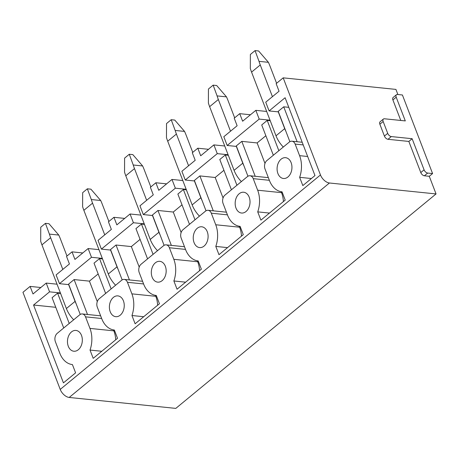<?xml version="1.0" encoding="UTF-8"?>
<svg xmlns="http://www.w3.org/2000/svg" width="459" height="459" viewBox="0 0 459 459"><rect width="100%" height="100%" fill="white"/><g stroke="black" fill="none" stroke-linecap="round" stroke-linejoin="round"><path stroke-width="0.69" d="M278.424 111.881L269.094 110.929L265.738 102.179L279.049 91.209L276.146 83.647L283.192 77.841L320.468 174.954A8.715 5.009 -129.5 0 0 329.442 182.998L436.05 193.933L429.28 176.29L432.579 173.565L402.417 94.984L397.511 94.485A3.488 2.002 -129.5 0 0 396.433 94.761L393.134 97.48A3.488 2.002 -129.5 0 0 392.898 99.919L400.782 120.459M397.89 94.525L395.928 89.407L283.192 77.841M329.442 182.998L69.2 397.454A8.715 5.009 -129.5 0 1 60.227 389.416L22.95 292.303L30.105 286.41L40.845 287.512M68.804 284.632L59.469 283.673L56.113 274.924L69.429 263.954L66.526 256.392L72.029 251.859L82.769 252.961M110.728 250.08L101.393 249.122L98.037 240.378L111.353 229.402L108.45 221.84L113.952 217.308L124.693 218.409M152.652 215.529L143.323 214.577L139.961 205.827L153.277 194.857L150.374 187.295L155.876 182.757L166.617 183.858M194.576 180.984L185.247 180.026L181.884 171.276L195.201 160.306L192.298 152.744L197.8 148.211L208.541 149.313M236.5 146.432L227.171 145.474L223.814 136.73L237.125 125.755L234.222 118.192L239.724 113.66L250.465 114.761M185.247 180.026L217.268 153.639L228.094 154.746M197.8 148.211L200.703 155.773L213.905 144.889L217.268 153.639M143.323 214.577L175.344 188.184L186.17 189.297M155.876 182.757L158.78 190.319L171.982 179.44L175.344 188.184M101.393 249.122L133.414 222.735L144.246 223.849M113.952 217.308L116.856 224.87L130.058 213.986L133.414 222.735M59.469 283.673L91.49 257.287L102.323 258.394M72.029 251.859L74.932 259.421L88.134 248.537L91.49 257.287M273.34 155.24L261.716 124.957L267.218 120.419L270.225 120.728M289.87 141.693L278.223 111.353L283.725 106.821L297.128 141.739M288.791 107.337L283.725 106.821M311.397 178.528L299.652 177.323L302.825 185.591L314.983 175.573L285.102 97.733L269.094 110.929M227.171 145.474L259.192 119.088L270.018 120.201M55.78 307.306L33.559 305.028L49.566 291.832L60.399 292.945M63.721 327.99L52.091 297.702L57.593 293.169L60.599 293.479M80.245 314.438L68.598 284.098L74.1 279.565L87.508 314.484M98.157 273.937L89.419 281.137L74.1 279.565M105.645 293.439L94.02 263.15L99.517 258.618L102.523 258.928M122.169 279.887L110.521 249.553L116.024 245.014L129.432 279.938M140.081 239.386L131.343 246.586L116.024 245.014M147.569 258.887L135.944 228.605L141.447 224.067L144.453 224.376M164.093 245.341L152.445 215.001L157.948 210.469L171.356 245.387M182.005 204.834L173.267 212.041L157.948 210.469M189.492 224.342L177.868 194.054L183.371 189.521L186.377 189.831M206.016 210.79L194.375 180.45L199.877 175.917L213.28 210.836M223.929 170.289L215.191 177.49L199.877 175.917M231.416 189.791L219.792 159.502L225.294 154.97L228.301 155.28M247.94 176.239L236.299 145.905L241.801 141.366L255.204 176.29M265.853 135.738L257.115 142.938L241.801 141.366M269.473 213.074L257.723 211.869L260.901 220.142L285.217 200.101L282.044 191.828A23.874 16.885 -84.1 0 1 269.444 180.507L265.004 168.946A6.099 4.315 -84.1 0 1 266.863 160.581L289.308 142.083A6.099 4.315 -84.1 0 1 291.924 141.206A6.099 4.315 -84.1 0 1 295.154 144.097L299.595 155.664A23.874 16.885 -84.1 0 1 299.652 177.323M239.724 113.66L242.627 121.222L255.835 110.338L266.662 111.451M278.842 150.707L267.218 120.419M257.723 211.869A23.874 16.885 -84.1 0 0 257.665 190.21L253.23 178.649A6.099 4.315 -84.1 0 0 250 175.757A6.099 4.315 -84.1 0 0 247.384 176.635L224.939 195.132A6.099 4.315 -84.1 0 0 223.08 203.492L227.515 215.059A23.874 16.885 -84.1 0 0 240.12 226.379L243.293 234.652L218.977 254.688L215.799 246.42A23.874 16.885 -84.1 0 0 215.741 224.761L211.306 213.194A6.099 4.315 -84.1 0 0 208.076 210.302A6.099 4.315 -84.1 0 0 205.46 211.18L183.015 229.678A6.099 4.315 -84.1 0 0 181.156 238.043L185.591 249.61A23.874 16.885 -84.1 0 0 198.196 260.93L201.369 269.198L177.054 289.239L173.875 280.971A23.874 16.885 -84.1 0 0 173.818 259.312L169.377 247.745A6.099 4.315 -84.1 0 0 166.152 244.854A6.099 4.315 -84.1 0 0 163.536 245.731L141.091 264.229A6.099 4.315 -84.1 0 0 139.226 272.594L143.667 284.155A23.874 16.885 -84.1 0 0 156.272 295.476L159.445 303.749L135.124 323.79L131.951 315.517A23.874 16.885 -84.1 0 0 131.894 293.858L127.453 282.296A6.099 4.315 -84.1 0 0 124.223 279.405A6.099 4.315 -84.1 0 0 121.612 280.283L99.167 298.78A6.099 4.315 -84.1 0 0 97.302 307.14L101.743 318.707A23.874 16.885 -84.1 0 0 114.343 330.027L117.521 338.3L93.2 358.341L90.027 350.068A23.874 16.885 -84.1 0 0 89.97 328.409L85.529 316.848A6.099 4.315 -84.1 0 0 82.299 313.95A6.099 4.315 -84.1 0 0 79.688 314.828L57.243 333.326A6.099 4.315 -84.1 0 0 55.378 341.691L59.819 353.258A23.874 16.885 -84.1 0 0 72.419 364.578L75.597 372.846L63.434 382.869L33.559 305.028M30.105 286.41L33.008 293.967L46.21 283.088L49.566 291.832M68.293 346.275A10.454 7.396 -84.1 0 0 73.83 351.233A10.454 7.396 -84.1 0 0 80.95 346.258A10.454 7.396 -84.1 0 0 81.495 335.391A10.454 7.396 -84.1 0 0 75.959 330.434A10.454 7.396 -84.1 0 0 68.839 335.409A10.454 7.396 -84.1 0 0 68.293 346.275M110.217 311.724A10.454 7.396 -84.1 0 0 115.754 316.681A10.454 7.396 -84.1 0 0 122.874 311.707A10.454 7.396 -84.1 0 0 123.419 300.84A10.454 7.396 -84.1 0 0 117.888 295.883A10.454 7.396 -84.1 0 0 110.762 300.857A10.454 7.396 -84.1 0 0 110.217 311.724M152.141 277.173A10.454 7.396 -84.1 0 0 157.678 282.136A10.454 7.396 -84.1 0 0 164.798 277.161A10.454 7.396 -84.1 0 0 165.343 266.295A10.454 7.396 -84.1 0 0 159.812 261.332A10.454 7.396 -84.1 0 0 152.686 266.312A10.454 7.396 -84.1 0 0 152.141 277.173M194.065 242.627A10.454 7.396 -84.1 0 0 199.602 247.585A10.454 7.396 -84.1 0 0 206.722 242.61A10.454 7.396 -84.1 0 0 207.273 231.743A10.454 7.396 -84.1 0 0 201.736 226.786A10.454 7.396 -84.1 0 0 194.61 231.761A10.454 7.396 -84.1 0 0 194.065 242.627M235.989 208.076A10.454 7.396 -84.1 0 0 241.526 213.033A10.454 7.396 -84.1 0 0 248.646 208.059A10.454 7.396 -84.1 0 0 249.197 197.192A10.454 7.396 -84.1 0 0 243.66 192.235A10.454 7.396 -84.1 0 0 236.54 197.209A10.454 7.396 -84.1 0 0 235.989 208.076M277.913 173.525A10.454 7.396 -84.1 0 0 283.45 178.488A10.454 7.396 -84.1 0 0 290.57 173.513A10.454 7.396 -84.1 0 0 291.121 162.647A10.454 7.396 -84.1 0 0 285.584 157.684A10.454 7.396 -84.1 0 0 278.464 162.658A10.454 7.396 -84.1 0 0 277.913 173.525M255.835 110.338L259.192 119.088M281.195 191.707L281.562 192.665L257.665 190.21M283.41 201.593A23.874 16.885 -84.1 0 0 281.562 192.665M257.115 142.938L264.981 163.433M69.2 397.454L175.808 408.39L436.05 193.933M171.982 179.44L182.814 180.548M194.995 219.804L183.371 189.521M215.191 177.49L223.057 197.978M197.347 260.81L197.714 261.762L173.818 259.312M199.562 270.69A23.874 16.885 -84.1 0 0 197.714 261.762M173.267 212.041L181.133 232.529M227.549 247.625L215.799 246.42M241.486 236.138A23.874 16.885 -84.1 0 0 239.638 227.211L215.741 224.761M239.271 226.258L239.638 227.211M88.134 248.537L98.966 249.65M111.147 288.906L99.517 258.618M131.343 246.586L139.209 267.081M113.499 329.906L113.866 330.859L89.97 328.409M115.714 339.786A23.874 16.885 -84.1 0 0 113.866 330.859M89.419 281.137L97.285 301.626M143.701 316.721L131.951 315.517M157.638 305.241A23.874 16.885 -84.1 0 0 155.79 296.313L131.894 293.858M155.423 295.355L155.79 296.313M391.303 136.575L388.004 139.295L408.837 141.435L412.136 138.71L391.303 136.575A3.488 2.002 -129.5 0 1 387.717 133.357L383.162 121.497A3.488 2.002 -129.5 0 1 383.397 119.059A3.488 2.002 -129.5 0 1 384.476 118.783L405.308 120.918L396.203 97.199A3.488 2.002 -129.5 0 1 396.433 94.761M383.162 121.497L379.863 124.217A3.488 2.002 -129.5 0 1 380.098 121.778L383.397 119.059M379.863 124.217L384.412 136.076A3.488 2.002 -129.5 0 0 388.004 139.295M412.136 138.71L424.087 169.847A3.488 2.002 -129.5 0 0 427.679 173.066L432.579 173.565M408.837 141.435L420.788 172.567A3.488 2.002 -129.5 0 0 424.374 175.786L429.28 176.29M101.778 351.273L90.027 350.068M46.21 283.088L57.042 284.196M69.223 323.457L57.593 293.169M185.625 282.176L173.875 280.971M130.058 213.986L140.89 215.099M153.071 254.355L141.447 224.067M213.905 144.889L224.738 146.002M236.919 185.258L225.294 154.97M66.968 256.024L60.313 238.691A44.345 25.492 -129.5 0 0 58.781 235.065L48.987 223.722L45.435 223.355L40.748 227.216L40.696 241.262A44.345 25.492 -129.5 0 0 41.941 244.865L66.383 308.546A20.907 12.02 -129.5 0 0 73.675 319.785M45.435 223.355L49.388 234.101L58.781 235.065M76.246 304.013A20.907 12.02 -129.5 0 1 75.081 301.379L66.383 308.546M41.941 244.865L50.633 237.699L62.808 269.41M68.643 284.614L75.081 301.379M50.633 237.699A44.345 25.492 -129.5 0 1 49.388 234.101M108.892 221.479L102.237 204.146A44.345 25.492 -129.5 0 0 100.71 200.514L90.911 189.171L87.359 188.804L82.672 192.671L82.62 206.716A44.345 25.492 -129.5 0 0 83.865 210.314L108.313 273.994A20.907 12.02 -129.5 0 0 115.599 285.234M87.359 188.804L91.312 199.55L100.71 200.514M118.17 269.462A20.907 12.02 -129.5 0 1 117.005 266.828L108.313 273.994M83.865 210.314L92.557 203.153L104.732 234.859M110.567 250.063L117.005 266.828M92.557 203.153A44.345 25.492 -129.5 0 1 91.312 199.55M150.816 186.928L144.166 169.595A44.345 25.492 -129.5 0 0 142.634 165.963L132.835 154.62L129.283 154.258L124.596 158.12L124.544 172.165A44.345 25.492 -129.5 0 0 125.789 175.768L150.236 239.443A20.907 12.02 -129.5 0 0 157.523 250.683M129.283 154.258L133.236 164.999L142.634 165.963M160.093 234.916A20.907 12.02 -129.5 0 1 158.929 232.283L150.236 239.443M125.789 175.768L134.481 168.602L146.656 200.313M152.491 215.518L158.929 232.283M134.481 168.602A44.345 25.492 -129.5 0 1 133.236 164.999M192.74 152.377L186.09 135.044A44.345 25.492 -129.5 0 0 184.558 131.417L174.764 120.074L171.207 119.707L166.519 123.569L166.468 137.614A44.345 25.492 -129.5 0 0 167.713 141.217L192.16 204.898A20.907 12.02 -129.5 0 0 199.447 216.137M171.207 119.707L175.166 130.454L184.558 131.417M202.017 200.365A20.907 12.02 -129.5 0 1 200.853 197.731L192.16 204.898M167.713 141.217L176.405 134.051L188.58 165.762M194.415 180.966L200.853 197.731M176.405 134.051A44.345 25.492 -129.5 0 1 175.166 130.454M234.669 117.831L228.014 100.498A44.345 25.492 -129.5 0 0 226.482 96.866L216.688 85.523L213.131 85.156L208.443 89.023L208.397 103.068A44.345 25.492 -129.5 0 0 209.637 106.666L234.084 170.346A20.907 12.02 -129.5 0 0 241.371 181.586M213.131 85.156L217.09 95.902L226.482 96.866M243.941 165.814A20.907 12.02 -129.5 0 1 242.777 163.18L234.084 170.346M209.637 106.666L218.335 99.505L230.504 131.211M236.339 146.415L242.777 163.18M218.335 99.505A44.345 25.492 -129.5 0 1 217.09 95.902M276.593 83.28L269.938 65.947A44.345 25.492 -129.5 0 0 268.406 62.315L258.612 50.972L255.055 50.61L250.367 54.472L250.321 68.517A44.345 25.492 -129.5 0 0 251.566 72.115L276.008 135.795A20.907 12.02 -129.5 0 0 283.301 147.035M255.055 50.61L259.014 61.351L268.406 62.315M285.865 131.268A20.907 12.02 -129.5 0 1 284.7 128.635L276.008 135.795M251.566 72.115L260.259 64.954L272.428 96.665M278.263 111.87L284.7 128.635M260.259 64.954A44.345 25.492 -129.5 0 1 259.014 61.351M60.227 389.416L320.468 174.954M307.662 156.49L299.595 155.664M303.221 144.924L295.154 144.097M227.44 214.852L211.306 213.194M143.587 283.949L127.453 282.296M396.203 97.199L392.898 99.919M387.717 133.357L384.412 136.076M424.087 169.847L420.788 172.567M427.679 173.066L424.374 175.786M101.663 318.5L85.529 316.848M185.511 249.403L169.377 247.745M269.364 180.301L253.23 178.649M302.194 142.261L291.924 141.206M226.413 212.184L208.076 210.302M142.565 281.287L124.223 279.405M100.641 315.832L82.299 313.95M184.489 246.735L166.152 244.854M268.337 177.639L250 175.757"/></g></svg>
